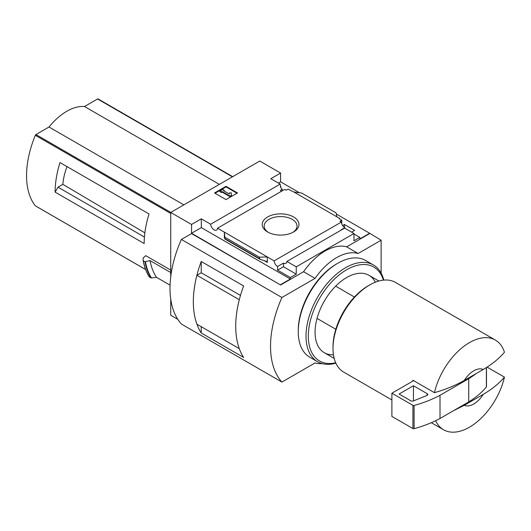 <?xml version="1.0" encoding="UTF-8"?>
<svg xmlns="http://www.w3.org/2000/svg" width="531" height="531" viewBox="0 0 531 531"><rect width="100%" height="100%" fill="white"/><g stroke="black" fill="none" stroke-linecap="round" stroke-linejoin="round"><path stroke-width="0.8" d="M281.596 191.206A4.872 2.814 60 0 1 280.375 190.363L282.246 189.288A4.872 2.814 60 0 1 280.375 186.7L280.806 186.447L280.806 187.516M282.246 189.288L282.246 190.835M280.806 186.447A4.872 2.814 60 0 1 280.176 184.098L270.83 178.701L280.594 173.06L259.765 161.039L170.723 212.446L191.552 224.467L201.315 218.832L210.661 224.228A4.872 2.814 -120 0 0 212.911 228.934A4.872 2.814 -120 0 0 216.535 230.102A4.872 2.814 -120 0 0 217.531 228.191L284.742 189.388L286.196 190.224L288.061 189.149L293.875 192.01L301.747 193.065L336.13 212.918L336.82 216.801L293.875 192.01M342.614 225.556L344.433 224.507L344.433 227.474M344.433 224.507L354.628 230.394L351.608 232.14M341.772 223.909L341.772 220.159L339.263 218.706L339.687 218.453L339.687 218.951M341.772 220.159L339.906 221.235L341.353 222.071A4.872 2.814 60 0 0 344.792 227.699L344.792 228.197M339.687 218.453L336.82 216.801M353.978 234.005L359.865 237.403L359.865 238.897L369.636 233.255L381.125 240.224L358.146 253.486A50.777 29.318 120 0 0 315.062 278.363L281.915 297.499A91.398 52.768 120 0 0 281.915 382.074L315.062 362.938A50.777 29.318 120 0 0 322.198 363.629M293.59 231.974A18.379 10.613 180 0 1 267.597 231.974A18.379 10.613 180 0 1 267.597 216.967A18.379 10.613 180 0 1 293.59 216.967A18.379 10.613 180 0 1 293.59 231.974L293.59 231.974M217.531 228.191L274.142 260.874L341.353 222.071M280.594 173.06L280.594 181.848L299.497 192.766M336.329 214.026L369.636 233.255M280.594 181.848L278.436 183.095M341.486 229.93A4.872 2.814 60 0 1 341.201 229.777L344.792 227.699M274.142 260.874A4.872 2.814 -120 0 0 277.574 266.509L283.468 263.104A4.872 2.814 -120 0 0 285.904 263.349A4.872 2.814 -120 0 0 286.899 261.444L344.632 228.111L353.978 233.507L353.978 240.802L359.865 237.403M210.661 224.228L280.176 184.098M354.429 297.015L335.652 286.169M63.78 164.743L59.996 162.559A81.243 46.907 -60 0 0 55.118 192.129L57.985 187.158L62.87 184.337A46.078 26.603 -60 0 1 67.025 166.615M144.85 232.85L62.87 184.337M144.419 237.058L57.985 187.158M98.182 99.018A1.016 0.584 120 0 0 98.082 98.932A1.016 0.584 120 0 0 97.578 98.978L84.515 106.519A50.372 29.079 120 0 0 49.011 127.015L35.949 134.555A1.016 0.584 120 0 0 35.338 135.299A81.243 46.907 120 0 0 35.338 205.829A1.016 0.584 120 0 0 35.444 205.915A1.016 0.584 120 0 0 35.57 205.962M170.723 270.093L145.753 255.676L143.111 258.02L143.171 260.542M55.118 192.129L144.16 243.537A81.243 46.907 -60 0 1 149.038 213.966L59.996 162.559M170.723 212.446L170.723 276.804M170.723 298.993L170.723 315.261L177.805 319.35M170.066 285.174L156.545 277.368L151.003 277.945A87.741 50.657 -60 0 1 144.99 261.75L143.324 260.787A87.741 50.657 -60 0 0 149.337 276.983L149.191 276.757A87.588 50.571 -60 0 1 143.184 260.628M144.99 261.75L150.047 260.595L170.723 272.536M151.003 277.945L149.191 276.757M464.26 405.319L483.256 394.354A20.311 11.728 -60 0 1 464.26 405.319L453.401 410.762M483.256 394.354C491.912 389.276 498.981 383.541 504.45 377.143A51.792 29.902 -60 0 1 469.45 427.196A51.792 29.902 -60 0 1 443.551 429.765A51.792 29.902 -60 0 1 435.652 420.718M381.125 273.087L381.125 240.224M191.552 224.467L191.552 233.255L280.594 284.994L191.552 233.587L181.383 239.454L281.915 297.499M286.899 261.444L296.245 266.841L353.978 233.507M280.594 284.662L290.357 279.027L290.357 277.534L296.245 274.135L296.245 266.841M369.636 233.587L346.657 246.855A50.777 29.318 -60 0 0 303.573 271.733L280.594 284.994M290.357 277.534L277.574 270.153L277.574 266.509M259.898 259.247L259.44 257.196L267.305 256.931L267.305 262.4L266.569 261.425L259.898 259.247L225.018 239.103L224.367 232.14L224.367 237.609L225.018 239.103M201.315 218.832L201.315 227.62L191.552 233.255M290.357 279.027L201.315 227.62M259.44 257.196L225.058 237.344M226.02 186.328L237.51 192.959L226.02 199.596L214.531 192.959L226.02 186.328L226.02 186.905L215.035 193.251M346.657 246.855L358.146 253.486M303.573 271.733L315.062 278.363M181.383 239.454A91.398 52.768 120 0 0 181.383 324.036L281.915 382.074M201.229 272.775L201.229 261.471L243.623 285.943A91.398 52.768 120 0 0 243.623 357.449L201.229 332.97L201.229 326.678M201.229 261.471A91.398 52.768 120 0 0 201.229 332.97M240.483 295.422L201.242 272.768L196.915 275.264A91.398 52.768 120 0 0 196.915 324.189L239.295 348.641A91.398 52.768 120 0 1 239.282 299.73L196.915 275.264M237.005 193.251L226.02 186.905M222.071 191.512L221.354 191.923L219.914 191.094L222.788 189.434L224.221 190.264L223.505 190.682L229.372 194.067L229.372 192.892L231.403 192.892L231.403 195.82L229.969 196.649L229.969 196.072L222.071 191.512L222.071 192.089L229.969 196.649M231.403 195.242L229.969 196.072M221.354 191.923L221.354 192.501L222.071 192.089M219.914 191.094L219.914 191.678L221.354 192.501M224.221 190.264L224.009 190.968M229.372 193.476L229.372 194.067M283.468 263.104L283.468 266.754L277.574 270.153M296.245 274.135L283.468 266.754M464.26 380.448A20.311 11.728 -60 0 1 483.256 369.476L464.26 380.448C455.505 385.426 445.569 389.502 434.444 392.681A51.792 29.902 -60 0 1 495.343 340.059A51.792 29.902 -60 0 1 504.45 352.265C498.981 358.664 491.912 364.399 483.256 369.476M391.898 399.943L343.736 372.138A51.792 29.902 -60 0 1 333.01 348.429A51.792 29.902 -60 0 1 369.636 284.994A51.792 29.902 -60 0 1 395.529 282.432L495.343 340.059M434.444 392.681L412.906 380.242A51.792 29.902 120 0 0 412.693 381.198L391.898 393.205L391.898 416.417L412.932 428.563A1.016 0.584 0 0 0 414.087 428.683A101.554 58.629 0 0 0 440.007 418.494L468.727 401.907A101.554 58.629 0 0 0 486.376 386.946A1.016 0.584 0 0 0 486.476 386.694A1.016 0.584 0 0 0 486.376 386.442M504.45 377.143L487.06 367.1M333.01 348.429L333.01 346.77A49.761 28.727 -60 0 1 368.195 285.824L369.636 284.994M335.818 329.253L317.04 318.414M413.622 380.661L412.693 381.198M391.898 393.205L412.932 405.352A1.016 0.584 0 0 0 414.087 405.465A101.554 58.629 0 0 0 440.007 395.276L440.007 418.494M440.007 395.276L468.727 378.689L468.727 401.907M413.437 385.738L399.073 394.035L410.795 400.799A2.031 1.175 0 0 0 413.397 400.932L426.911 395.469A2.031 1.175 0 0 0 427.78 394.506A2.031 1.175 0 0 0 427.183 393.677L413.437 385.738L413.437 400.912M468.727 378.689A101.554 58.629 0 0 0 476.061 373.632M268.328 232.372A16.421 9.485 180 0 1 264.172 226.272A16.421 9.485 180 0 1 280.594 216.582A16.421 9.485 180 0 1 297.015 226.272A16.421 9.485 180 0 1 292.86 232.372M156.545 277.368A83.679 48.314 -60 0 1 150.047 260.595M219.356 184.37L84.515 106.519M183.852 204.866L49.011 127.015M335.864 363.144A55.855 32.245 -60 0 1 317.578 361.724L309.825 357.25A55.855 32.245 -60 0 1 298.256 331.683L298.256 330.355A54.228 31.309 -60 0 1 336.601 263.934L337.749 263.276A55.855 32.245 -60 0 1 365.68 260.509L373.432 264.982A55.855 32.245 -60 0 1 383.807 280.109M298.256 331.683A55.855 32.245 -60 0 1 337.749 263.276M317.578 361.724A55.855 32.245 -60 0 1 317.578 297.234A55.855 32.245 -60 0 1 373.432 264.982M335.698 362.773A54.228 31.309 -60 0 1 319.543 298.362A54.228 31.309 -60 0 1 383.402 280.149M333.461 354.788A44.684 25.8 -60 0 1 315.062 332.26A44.684 25.8 -60 0 1 346.657 277.534A44.684 25.8 -60 0 1 375.364 282.207M170.723 213.462L35.338 135.299M145.627 269.502L35.338 205.829M267.305 262.4L264.239 260.628M259.44 258.637L225.058 238.784M486.376 367.538L486.376 386.946M412.932 405.352L412.932 428.563M414.087 405.465L414.087 428.683M427.183 393.677L427.183 395.336M151.474 278.018A87.522 50.531 -60 0 1 145.441 261.79M232.419 176.83L97.578 98.978M170.79 212.407L35.949 134.555M378.882 281.025L368.999 275.323M443.551 429.765L431.311 422.696M334.198 358.418L324.315 352.717M486.476 367.479L486.476 386.694M149.224 276.877C146.364 272.257 144.346 266.827 143.171 260.582M232.711 176.657L98.082 98.932M145.64 269.542L35.444 205.915"/></g></svg>
